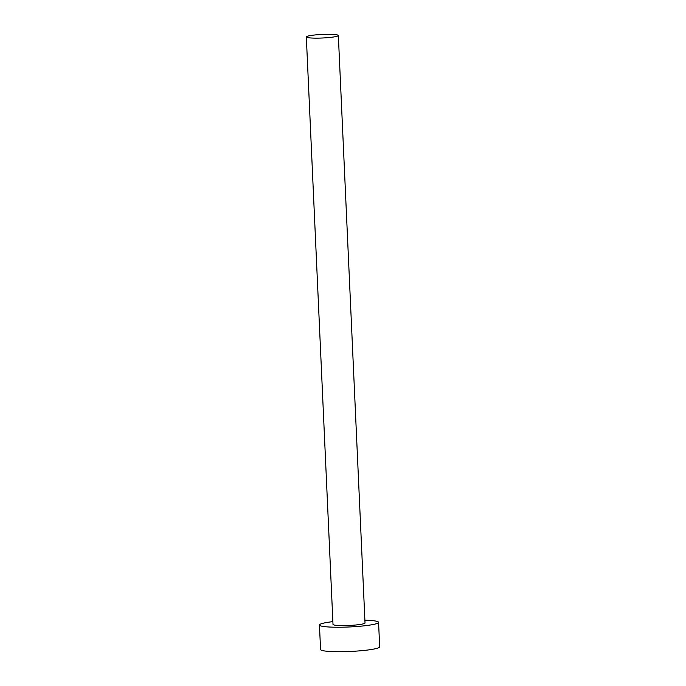 <?xml version="1.0" encoding="UTF-8"?>
<svg xmlns="http://www.w3.org/2000/svg" width="686" height="686" viewBox="0 0 686 686"><rect width="100%" height="100%" fill="white"/><g stroke="black" fill="none" stroke-linecap="round" stroke-linejoin="round"><path stroke-width="1.03" d="M326.879 34.3A16.027 1.784 -2.6 0 0 306.325 36.95A16.027 1.784 -2.6 0 0 317.781 38.133A16.027 1.784 -2.6 0 0 338.344 35.492A16.027 1.784 -2.6 0 0 326.879 34.3M306.325 36.95L333.002 624.406A16.027 1.784 -2.6 0 0 344.458 625.598A16.027 1.784 -2.6 0 0 365.021 622.957L338.344 35.492M332.873 621.636A29.584 3.301 -2.6 0 0 319.453 625.023A29.584 3.301 -2.6 0 0 340.608 627.218A29.584 3.301 -2.6 0 0 378.569 622.339A29.584 3.301 -2.6 0 0 364.892 620.187M319.453 625.023L320.559 649.496A29.584 3.301 -2.6 0 0 341.722 651.7A29.584 3.301 -2.6 0 0 379.675 646.812L378.569 622.339"/></g></svg>
